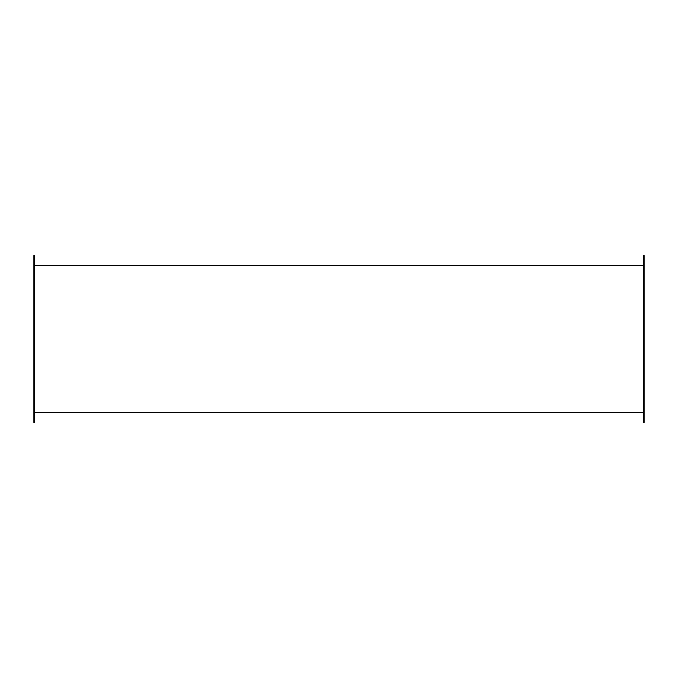 <?xml version="1.0" encoding="UTF-8"?>
<svg xmlns="http://www.w3.org/2000/svg" width="678" height="678" viewBox="0 0 678 678"><rect width="100%" height="100%" fill="white"/><g stroke="black" fill="none" stroke-linecap="round" stroke-linejoin="round"><path stroke-width="1.02" d="M643.608 412.716L34.392 412.716M643.608 265.284L34.392 265.284M644.1 255.521L644.1 422.479L643.608 422.479L643.608 255.521L644.1 255.521M33.9 422.479L33.9 255.521L34.392 255.521L34.392 422.479L33.9 422.479"/></g></svg>
